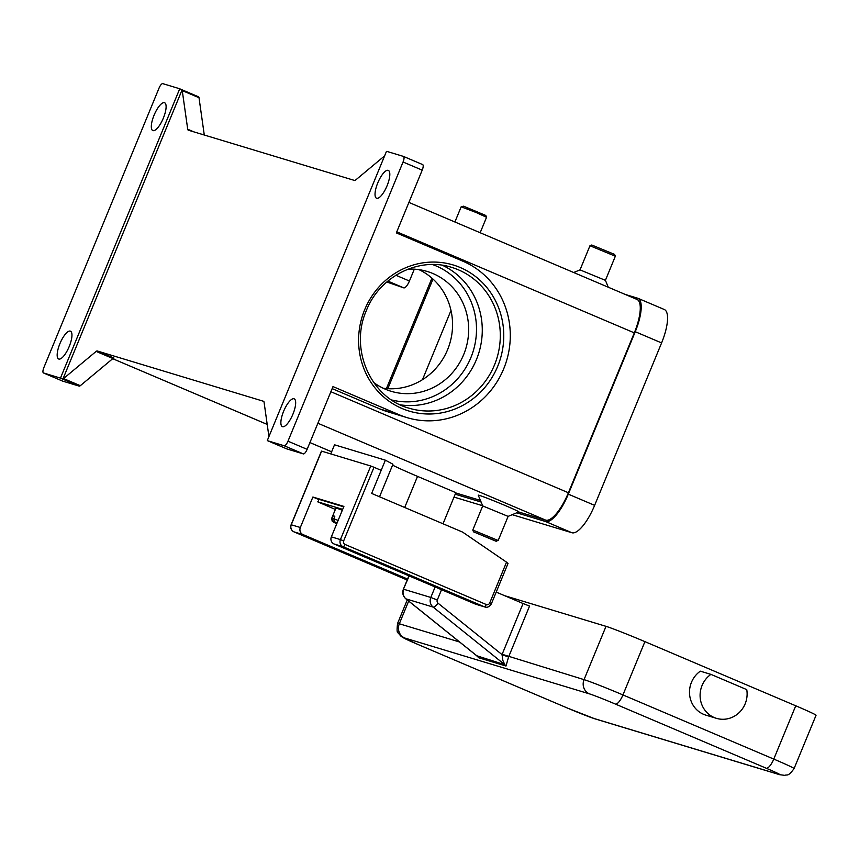 <?xml version="1.0" encoding="UTF-8"?>
<svg xmlns="http://www.w3.org/2000/svg" width="859" height="859" viewBox="0 0 859 859"><rect width="100%" height="100%" fill="white"/><g stroke="black" fill="none" stroke-linecap="round" stroke-linejoin="round"><path stroke-width="1.29" d="M400.24 404.814A73.552 69.633 106.8 0 0 476.423 359.599A73.552 69.633 106.8 0 0 442.428 265.291M286.745 448.86A5.498 1.761 -67 0 0 286.799 448.892A5.498 1.761 -67 0 0 286.852 448.913L303.345 453.896A5.498 1.761 -67 0 0 305.16 452.779A5.498 1.761 -67 0 0 307.135 449.332L332.991 386.593L399.499 414.886L380.011 408.991L332.154 388.633M307.135 449.332L287.98 441.193L403.054 162.007L422.209 170.146L396.343 232.896L462.861 261.179A83.173 78.727 -73.2 0 1 505.21 364.882A83.173 78.727 -73.2 0 1 407.102 417.646A83.173 78.727 -73.2 0 1 399.499 414.886M286.852 448.913L267.697 440.764A5.498 1.761 113 0 1 267.643 440.742A5.498 1.761 113 0 1 267.332 440.463L386.432 151.474A5.498 1.761 113 0 1 386.453 151.463A5.498 1.761 113 0 1 386.958 151.431L403.451 156.413A5.498 1.761 113 0 1 403.505 156.435A5.498 1.761 113 0 1 404.041 158.26A5.498 1.761 113 0 1 403.054 162.007M422.209 170.146A5.498 1.761 -67 0 0 423.186 166.41A5.498 1.761 -67 0 0 422.66 164.584A5.498 1.761 -67 0 0 422.607 164.563L403.569 156.467M267.697 440.764L284.2 445.757L303.345 453.896M287.98 441.193A5.498 1.761 113 0 1 286.004 444.629A5.498 1.761 113 0 1 284.2 445.757M292.94 414.145A15.108 4.843 113 0 1 282.364 426.633A15.108 4.843 113 0 1 283.61 411.321A15.108 4.843 113 0 1 294.186 398.834A15.108 4.843 113 0 1 292.94 414.145M387.087 185.716A15.108 4.843 113 0 1 376.51 198.214A15.108 4.843 113 0 1 377.767 182.903A15.108 4.843 113 0 1 388.332 170.404A15.108 4.843 113 0 1 387.087 185.716M384.617 155.876L355.637 180.025A5.498 1.761 -67 0 1 355.014 180.401A5.498 1.761 -67 0 1 354.509 180.444L188.282 130.181A5.498 1.761 -67 0 1 188.218 130.16A5.498 1.761 -67 0 1 187.917 129.87A5.498 1.761 -67 0 1 187.713 129.237L182.248 90.582L199.009 97.711A5.498 1.761 -67 0 0 198.805 97.078A5.498 1.761 -67 0 0 198.493 96.799A5.498 1.761 -67 0 0 198.44 96.777L179.402 88.681M182.054 89.97L62.954 378.937L60.559 377.917A5.498 1.761 113 0 1 60.538 377.928L179.66 88.949A5.498 1.761 113 0 1 179.66 88.949L182.054 89.97A5.498 1.761 113 0 1 182.248 90.582M60.538 377.928A5.498 1.761 113 0 1 60.033 377.971L79.178 386.11A5.498 1.761 -67 0 0 79.694 386.067A5.498 1.761 -67 0 0 80.306 385.691L63.555 378.561A5.498 1.761 113 0 1 62.954 378.937M63.555 378.561L96.144 351.406L112.905 358.536A5.498 1.761 113 0 1 113.517 358.16A5.498 1.761 113 0 1 114.032 358.117L97.271 350.987A5.498 1.761 -67 0 0 96.756 351.03A5.498 1.761 -67 0 0 96.144 351.406M97.271 350.987L263.606 401.303M268.921 436.565L264.067 402.195A5.498 1.761 -67 0 0 263.863 401.561A5.498 1.761 -67 0 0 263.552 401.271A5.498 1.761 -67 0 0 263.498 401.25M496.384 541.245L473.534 531.839L495.74 541.116L498.188 540.494L472.794 530.024L482.726 505.919L478.248 495.192A21.969 0.73 22.4 0 1 479.408 495.385A21.969 0.73 22.4 0 1 502.472 504.373A21.969 0.73 22.4 0 1 518.857 511.921L508.12 516.388L482.726 505.93M455.721 492.937L480.428 500.4M518.718 511.985L545.68 520.135A32.964 10.566 -67 0 0 568.4 492.755L634.307 332.863A32.964 10.566 -67 0 0 637.034 299.458L408.905 202.423M330.769 453.906L334.516 444.801L385.369 460.177L392.95 464.236L379.538 496.781M392.584 465.138A43.949 1.45 -157.6 0 0 394.41 466.061A43.949 1.45 -157.6 0 0 417.528 476.38L455.839 492.669L443.019 523.775M508.109 516.399L498.188 540.494M60.033 377.971L43.541 372.978A5.498 1.761 113 0 1 43.476 372.956A5.498 1.761 113 0 1 42.95 371.131A5.498 1.761 113 0 1 43.938 367.394L159.001 88.209A5.498 1.761 113 0 1 160.977 84.762A5.498 1.761 113 0 1 162.791 83.645L179.284 88.627A5.498 1.761 113 0 1 179.348 88.649A5.498 1.761 113 0 1 179.649 88.939M163.371 118.07A15.108 4.843 113 0 1 152.795 130.557A15.108 4.843 113 0 1 154.051 115.246A15.108 4.843 113 0 1 164.627 102.758A15.108 4.843 113 0 1 163.371 118.07M69.225 346.488A15.108 4.843 113 0 1 58.648 358.987A15.108 4.843 113 0 1 59.905 343.675A15.108 4.843 113 0 1 70.481 331.187A15.108 4.843 113 0 1 69.225 346.488M62.578 381.074A5.498 1.761 -67 0 0 62.632 381.106A5.498 1.761 -67 0 0 62.686 381.128L43.541 372.978M79.178 386.11L62.686 381.128M204.281 135.013L199.009 97.711M615.345 256.218L605.412 280.345L580.018 269.876L589.95 245.771L591.754 245.008L614.604 254.425L615.345 256.218L589.961 245.749M454.894 221.987L461.165 206.804L475.875 212.398L486.548 217.284L480.17 232.735M461.165 206.804L463.592 206.192L485.797 215.469L486.538 217.263M407.102 417.646L387.613 411.751A83.173 78.727 -73.2 0 1 380.011 408.991M112.905 358.536L80.306 385.691M373.772 382.566A62.567 59.228 106.8 0 0 391.038 391.264A62.567 59.228 106.8 0 0 463.688 354.563A62.567 59.228 106.8 0 0 427.256 271.476A62.567 59.228 106.8 0 0 408.068 269.146M383.168 388.214A62.567 59.228 106.8 0 0 447.582 349.699A62.567 59.228 106.8 0 0 419.02 269.651M472.794 530.024L473.534 531.839M431.948 278.133L386.421 388.59M387.806 388.697L432.99 279.068M512.222 514.681L571.911 532.741A32.964 10.566 -67 0 0 594.632 505.35L661.591 342.924A32.964 10.566 -67 0 0 664.318 309.508L637.979 298.309A32.964 10.566 -67 0 0 637.636 298.191L625.255 294.444M454.014 497.082L482.651 505.736M450.996 310.475L422.478 379.689M455.206 494.204L481.104 502.032M516.731 512.812L545.583 521.531A32.964 10.566 -67 0 0 568.304 494.15L635.252 331.714A32.964 10.566 -67 0 0 637.979 298.309M414.317 269.168L409.432 281.011A8.236 2.641 113 0 1 403.751 287.862L386.797 281.999M381.181 470.335L371.657 493.431L462.636 532.118L506.531 562.162L489.705 602.997A2.749 2.598 -73.2 0 1 486.258 604.521L345.007 544.434A2.749 2.598 -73.2 0 1 343.664 540.88L373.998 467.275L381.181 470.335L385.369 460.177M373.998 467.275L370.755 466.007L340.422 539.602L343.664 540.88M507.884 563.407L506.531 562.162M407.187 580.008L293.961 531.861A5.498 5.197 -73.2 0 1 291.265 524.742L321.588 451.19M321.61 451.136L370.755 466.007M407.574 579.063L303.034 534.599A5.498 5.197 -73.2 0 1 300.339 527.49L312.891 497.028L343.901 506.413L331.349 536.864A5.498 5.197 106.8 0 0 334.044 543.972L475.306 604.06A5.498 5.197 106.8 0 0 475.8 604.242L484.873 606.98A5.498 5.197 106.8 0 1 484.369 606.798A2.749 0.88 -67 0 0 485.271 606.239A2.749 0.88 -67 0 0 486.258 604.521M318.721 499.508L312.891 497.028M342.687 509.366L317.959 501.892L319.011 499.347L343.729 506.831M319.011 499.347L317.959 501.892M335.375 509.441L317.755 501.849M336.921 523.346L333.442 521.864L332.068 518.299A19.231 0.634 -157.6 0 0 331.724 518.278L335.912 508.131A19.231 0.634 22.4 0 1 336.932 508.335A19.231 0.634 22.4 0 1 342.322 510.246M334.731 516.452L333.109 515.765A19.231 0.634 22.4 0 1 333.786 515.948A19.231 0.634 22.4 0 1 334.806 516.27L333.764 518.815L335.139 522.379L336.996 523.174M332.068 518.299L333.109 515.765M476.326 655.449L478.882 657.822L505.994 666.026L508.549 657.049A10.984 10.405 -73.2 0 1 508.635 656.834L529.552 606.078L523.067 603.523L502.15 654.29L584.045 679.641A10.984 10.405 106.8 0 0 583.895 688.016A10.984 10.405 106.8 0 0 589.446 693.868A21.969 0.73 22.4 0 1 615.377 704.058L766.207 768.214A10.984 3.522 -67 0 0 769.825 765.97A10.984 3.522 -67 0 0 773.776 759.088L622.947 694.931A10.984 3.522 113 0 1 618.995 701.814A10.984 3.522 113 0 1 615.377 704.058M502.15 654.29A16.482 15.602 106.8 0 0 502.021 654.601L502.88 660.496L504.845 664.726L476.788 655.761M405.663 598.605A5.498 1.654 -51.2 0 0 405.802 598.787A5.498 1.654 -51.2 0 0 405.985 598.873A8.236 7.795 -73.2 0 1 403.687 589.253L430.81 597.456A8.236 7.795 106.8 0 0 433.097 607.077A5.498 1.654 128.8 0 0 435.255 606.153A5.498 1.654 128.8 0 0 438.058 603.211L502.021 654.601L508.549 657.049M496.212 592.098L523.067 603.523M504.641 595.684L606.014 626.34A32.964 1.084 22.4 0 1 644.916 641.641L795.745 705.787A32.964 1.084 22.4 0 1 816.05 715.279L794.081 768.569A32.964 1.084 -157.6 0 0 773.776 759.088L795.745 705.787M716.449 718.339L705.851 715.139A24.718 23.397 -73.2 0 1 689.691 695.414A24.718 23.397 -73.2 0 1 700.321 671.169L710.919 674.369L746.75 689.616A24.718 23.397 -73.2 0 1 736.281 714.989A24.718 23.397 -73.2 0 1 716.449 718.339A24.718 23.397 -73.2 0 1 700.289 698.625A24.718 23.397 -73.2 0 1 710.919 674.369M391.618 399.961A70.814 67.034 106.8 0 0 470.872 357.623A70.814 67.034 106.8 0 0 432.56 264.551M494.451 365.043A73.552 69.633 -73.2 0 1 409.045 408.186C370.68 397.91 349.216 349.055 366.363 310.539C379.624 276.394 418.859 256.616 451.619 267.364A73.552 69.633 -73.2 0 1 494.451 365.043M364.667 309.745A76.301 72.231 106.8 0 0 402.119 408.54A76.301 72.231 106.8 0 0 497.694 366.321A76.301 72.231 106.8 0 0 460.241 267.525A76.301 72.231 106.8 0 0 364.667 309.745M193.93 131.889L187.713 129.237M545.68 520.135L317.884 423.251M331.638 451.802L309.927 442.568M267.203 424.4L112.712 358.697L267.203 424.421M404.707 507.486L417.528 476.38M634.307 332.863L396.783 231.833M568.4 492.755L330.876 391.725M545.583 521.531L571.911 532.741M635.252 331.714L661.591 342.924M568.304 494.15L594.632 505.35M403.751 287.862L387.849 281.097M409.432 281.011L395.892 275.256M331.349 536.864L340.422 539.602A5.498 5.197 106.8 0 0 343.117 546.721A2.749 0.88 -67 0 0 344.019 546.152A2.749 0.88 -67 0 0 345.007 544.434M491.251 603.759L489.705 602.997M300.339 527.49L291.244 524.795M303.034 534.599L293.961 531.861A2.749 0.88 113 0 1 293.939 531.85L407.187 580.018M475.306 604.06L484.369 606.798L343.117 546.721L334.044 543.972M338.135 520.404A19.231 0.634 -157.6 0 0 333.764 518.815M333.442 521.864A16.482 0.548 -157.6 0 0 336.771 523.711L332.154 521.112L331.724 518.278M337.039 523.056A16.482 0.548 -157.6 0 0 335.139 522.379M505.994 666.026A5.498 5.197 -73.2 0 0 504.845 664.726L433.097 607.077L405.985 598.873L477.733 656.523A5.498 5.197 -73.2 0 1 478.882 657.822M459.597 642.006L399.317 623.774A10.984 10.405 106.8 0 0 399.167 632.149A10.984 10.405 106.8 0 0 404.707 638.001L589.446 693.868M438.058 603.211A2.749 2.598 -73.2 0 1 437.295 600.011L441.537 589.693M437.295 600.011L430.81 597.456L435.126 586.965M644.916 641.641L622.947 694.931A32.964 1.084 -157.6 0 0 584.045 679.641L606.014 626.34M766.207 768.214A21.969 0.73 22.4 0 1 778.576 774.313A10.984 10.405 106.8 0 0 779.585 774.678L784.782 775.355C787.252 774.195 787.8 777.255 794.081 768.569M778.576 774.313L593.848 718.446A10.984 10.405 106.8 0 0 594.847 718.811L779.585 774.678M593.848 718.446A21.969 0.73 22.4 0 1 567.917 708.256A10.984 3.522 113 0 1 567.799 708.213L416.969 644.057A10.984 3.522 -67 0 0 417.087 644.1A21.969 0.73 22.4 0 1 404.707 638.001M408.669 601.085L399.317 623.774A32.964 1.084 -157.6 0 0 397.577 623.441C396.815 629.819 396.976 632.943 398.05 632.836L401.25 636.551L416.969 644.057M594.847 718.811L567.799 708.213A10.984 3.522 113 0 1 567.692 708.16M567.917 708.256L417.087 644.1M409.185 575.938L403.397 589.199C402.087 592.903 402.892 596.092 405.802 598.787L477.4 656.308M267.643 440.742L286.799 448.892M43.476 372.956L62.632 381.106M403.505 156.435L422.66 164.584M179.348 88.649L198.493 96.799M573.683 272.507L580.029 269.866M605.412 280.324L608.279 287.217M309.916 442.589L331.628 451.823M321.459 451.115L291.126 524.72C290.159 527.898 291.094 530.271 293.939 531.85M508.034 563.407L491.391 603.791C489.523 606.755 487.354 607.818 484.873 606.98M408.916 575.82L403.397 589.199M407.252 599.947L397.577 623.441"/></g></svg>

